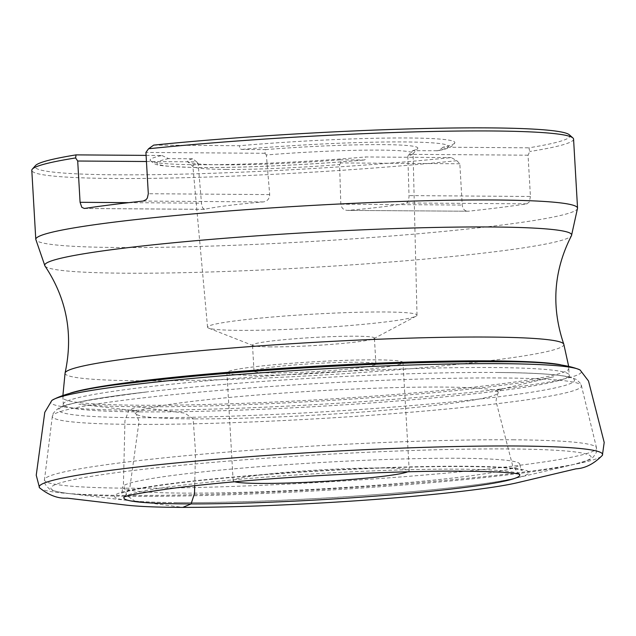 <?xml version="1.0" encoding="UTF-8"?>
<svg xmlns="http://www.w3.org/2000/svg" width="636" height="636" viewBox="0 0 636 636"><rect width="100%" height="100%" fill="white"/><g stroke="black" fill="none" stroke-linecap="round" stroke-linejoin="round"><path stroke-width="0.48" stroke-dasharray="3.18 2.39" d="M51.834 400.473A265.8 17.617 176.7 0 0 126.795 410.156A265.8 17.617 176.7 0 0 131.135 410.196A265.8 17.617 176.7 0 0 431.415 396.196A265.8 17.617 176.7 0 0 580.119 370.017M39.551 487.796A282.169 18.698 176.7 0 0 124.576 495.42A282.169 18.698 176.7 0 0 425.063 482.136A282.169 18.698 176.7 0 0 602.356 455.352M519.199 474.249A198.225 13.133 176.7 0 0 518.738 473.915A198.225 13.133 176.7 0 0 518.642 473.86A198.225 13.133 176.7 0 0 321.061 473.415A198.225 13.133 176.7 0 0 124.839 496.573A198.225 13.133 176.7 0 0 124.751 496.637A198.225 13.133 176.7 0 0 124.322 497.018M182.794 493.107A198.917 13.181 176.7 0 0 397.651 483.487A198.917 13.181 176.7 0 0 519.771 464.415A198.917 13.181 176.7 0 0 320.433 462.531A198.917 13.181 176.7 0 0 122.637 487.311A198.917 13.181 176.7 0 0 182.794 493.107M234.732 481.762A88.181 5.843 -3.3 0 1 233.15 480.768A88.181 5.843 -3.3 0 1 286.764 472.286A88.181 5.843 -3.3 0 1 382.546 467.977A88.181 5.843 -3.3 0 1 409.226 470.616A88.181 5.843 -3.3 0 1 407.771 471.785M270.976 346.89A61.048 4.047 -3.3 0 1 253.16 345.602A61.048 4.047 -3.3 0 1 252.508 345.062A61.048 4.047 -3.3 0 1 289.626 339.187A61.048 4.047 -3.3 0 1 355.929 336.205A61.048 4.047 -3.3 0 1 374.405 338.034A61.048 4.047 -3.3 0 1 373.817 338.646A61.048 4.047 -3.3 0 1 333.224 344.243A61.048 4.047 -3.3 0 1 270.976 346.89M272.478 372.927A61.048 4.047 176.7 0 0 338.789 369.937A61.048 4.047 176.7 0 0 375.908 364.062A61.048 4.047 176.7 0 0 314.725 363.538A61.048 4.047 176.7 0 0 254.01 371.09A61.048 4.047 176.7 0 0 272.478 372.927M226.241 169.422A110.29 7.306 -3.3 0 1 193.137 166.584A110.29 7.306 -3.3 0 1 192.867 166.131A110.29 7.306 -3.3 0 1 198.13 163.547L201.572 204.077L202.669 208.004L204.522 209.331A108.74 7.211 -3.3 0 1 263.304 201.93C267.319 201.318 269.457 198.877 269.696 194.6L266.357 154.961A110.29 7.306 -3.3 0 1 413.082 153.427A110.29 7.306 -3.3 0 1 412.867 153.912A110.29 7.306 -3.3 0 1 407.819 155.979L409.051 196.508L408.423 200.825L406.778 202.971A108.74 7.211 -3.3 0 1 347.995 210.365C343.941 210.436 341.556 208.377 340.817 204.188L339.592 164.565A110.29 7.306 -3.3 0 1 226.241 169.422M239.287 330.362A104.908 6.956 176.7 0 0 346.246 325.815A104.908 6.956 176.7 0 0 416 316.187A104.908 6.956 176.7 0 0 417.009 315.154A104.908 6.956 176.7 0 0 311.879 314.232A104.908 6.956 176.7 0 0 207.551 327.23A104.908 6.956 176.7 0 0 208.672 328.144A104.908 6.956 176.7 0 0 239.287 330.362M406.778 202.971L526.934 203.838A271.334 17.983 -3.3 0 1 468.152 211.232L347.367 210.389L468.152 211.232C464.789 211.2 462.809 209.149 462.213 205.062L459.836 163.778L456.815 160.693L451.282 157.585A267.939 17.76 -3.3 0 1 169.16 174.423A267.939 17.76 -3.3 0 1 35.513 165.559M153.689 145.111L239.613 145.731A152.624 10.112 176.7 0 1 454.716 143.052C452.896 146.55 447.251 149.102 437.791 150.732L412.716 150.668L407.819 155.979M569.331 134.784A267.939 17.76 -3.3 0 1 528.945 147.814L529.756 151.511L528.055 155.192L530.44 196.476L409.043 195.602M454.716 143.052A152.624 10.112 176.7 0 1 443.03 147.194L528.945 147.814M146.097 155.383L161.949 155.502A152.624 10.112 176.7 0 0 150.319 160.606A152.624 10.112 176.7 0 0 365.366 156.965L451.282 157.585M456.815 160.693A271.334 17.983 -3.3 0 1 113.9 178.478A271.334 17.983 -3.3 0 1 31.8 170.345M573.569 139.109A271.334 17.983 -3.3 0 1 529.756 151.511M526.934 203.838L529.319 201.938L530.44 196.476M266.357 154.961L264.934 153.292L265.594 149.603L241.585 149.436L239.581 148.49L239.613 145.731M443.03 147.194L439.563 150.072L437.791 150.732M459.836 163.778L340.824 162.919L339.775 159.843L364.213 160.002L365.692 159.262L365.366 156.965M161.949 155.502L168.643 158.61L192.652 158.785L196.707 161.878L146.447 161.512M196.707 161.878L198.13 163.547M264.934 153.292L145.922 152.433M528.055 155.192L409.051 154.333M339.592 164.565L340.824 162.919M412.716 150.668A115.347 7.648 176.7 0 0 417.613 148.609A115.347 7.648 176.7 0 0 265.594 149.603M192.652 158.785A115.347 7.648 176.7 0 0 187.811 161.862A115.347 7.648 176.7 0 0 339.775 159.843M253.597 375.296A88.181 5.843 176.7 0 0 349.387 370.987A88.181 5.843 176.7 0 0 402.993 362.504A88.181 5.843 176.7 0 0 314.621 361.741A88.181 5.843 176.7 0 0 226.917 372.656A88.181 5.843 176.7 0 0 253.597 375.296M194.696 485.705L195.498 451.91L193.129 418.671L184.718 413.114L160.852 409.966L136.994 406.825L128.822 410.188L124.95 420.762L123.44 484.028L126.787 495.444L134.745 501.049L182.81 507.377M194.918 418.878A181.491 12.028 176.7 0 0 386.99 410.061A181.491 12.028 176.7 0 0 498.06 393.032A181.491 12.028 176.7 0 0 316.307 390.957A181.491 12.028 176.7 0 0 135.993 413.909A181.491 12.028 176.7 0 0 190.721 418.854A181.491 12.028 176.7 0 0 191.865 418.862A181.491 12.028 176.7 0 0 194.918 418.878M577.552 208.139A271.334 17.983 -3.3 0 1 412.589 234.255A271.334 17.983 -3.3 0 1 117.875 247.507A271.334 17.983 -3.3 0 1 35.783 239.375M44.949 265.975A263.924 17.49 176.7 0 0 124.553 273.194A263.924 17.49 176.7 0 0 406.293 260.72A263.924 17.49 176.7 0 0 571.494 235.614M563.798 344.219A249.821 16.56 -3.3 0 1 414.259 368.395A249.821 16.56 -3.3 0 1 140.636 380.797A249.821 16.56 -3.3 0 1 65.079 372.974M70.556 393.032A253.359 16.79 176.7 0 0 62.908 397.635A253.359 16.79 176.7 0 0 139.57 405.235A253.359 16.79 176.7 0 0 414.759 392.857A253.359 16.79 176.7 0 0 568.791 368.467A253.359 16.79 176.7 0 0 560.658 364.77M139.952 411.89A253.359 16.79 -3.3 0 1 63.298 404.297A253.359 16.79 -3.3 0 1 217.321 379.907A253.359 16.79 -3.3 0 1 492.51 367.529A253.359 16.79 -3.3 0 1 569.172 375.129A253.359 16.79 -3.3 0 1 415.141 399.511A253.359 16.79 -3.3 0 1 139.952 411.89M512.894 439.786A276.493 18.325 -3.3 0 1 596.52 447.855A276.493 18.325 -3.3 0 1 321.57 482.287A276.493 18.325 -3.3 0 1 44.488 479.687A276.493 18.325 -3.3 0 1 214.117 453.166A276.493 18.325 -3.3 0 1 512.894 439.786M501.279 377.967A265.005 17.562 176.7 0 0 214.912 390.79A265.005 17.562 176.7 0 0 52.335 416.214A265.005 17.562 176.7 0 0 317.905 418.703A265.005 17.562 176.7 0 0 581.423 385.702A265.005 17.562 176.7 0 0 501.279 377.967M132.781 496.311A270.538 17.927 176.7 0 0 574.093 464.375A270.538 17.927 176.7 0 0 509.245 448.944A270.538 17.927 176.7 0 0 172.539 466.148A270.538 17.927 176.7 0 0 68.656 493.52A270.538 17.927 176.7 0 0 132.781 496.311M177.237 502.607A207.614 13.761 -3.3 0 1 128.035 500.46A207.614 13.761 -3.3 0 1 320.902 470.688A207.614 13.761 -3.3 0 1 515.915 478.089A207.614 13.761 -3.3 0 1 177.237 502.607M436.725 150.843A146.018 9.675 176.7 0 0 404.273 141.939A146.018 9.675 176.7 0 0 241.585 149.436M168.643 158.61A146.018 9.675 176.7 0 0 201.087 167.506A146.018 9.675 176.7 0 0 363.784 160.018M128.798 202.653L201.477 203.178M143.148 201.063L263.304 201.93M269.696 194.6L148.307 193.718M204.522 209.331L84.365 208.465M340.817 204.188L462.213 205.062M496.271 372.481A258.311 17.116 -3.3 0 1 496.199 397.087A258.311 17.116 -3.3 0 1 126.405 417.598A258.311 17.116 -3.3 0 1 147.902 391.808A258.311 17.116 -3.3 0 1 496.271 372.481M124.751 496.637L129.895 487.422L138.608 424.546C139.467 422.725 138.6 419.18 135.993 413.909C132.709 410.745 131.04 409.409 130.984 409.918L137.797 411.079L78.896 404.17C91.6 405.657 111.411 406.507 138.354 406.73C236.401 407.732 413.193 397.126 502.615 385.193C525.527 382.22 542.54 379.422 553.654 376.79L495.937 390.425L502.575 388.493C502.464 388 500.953 389.51 498.06 393.032C496.08 398.565 495.619 402.183 496.684 403.9L512.568 465.353L518.738 473.915M518.642 473.86L519.771 474.416M123.781 497.249L124.839 496.573M375.908 364.062L374.405 338.034M254.01 371.09L252.508 345.062M417.009 315.154L413.082 153.427M207.551 327.23L192.867 166.131M373.817 338.646L416 316.187M253.16 345.602L208.672 328.144M62.837 396.188L63.298 404.297L62.296 407.191C63.203 404.202 91.743 399.074 147.902 391.808C110.155 396.141 83.658 400.402 68.418 404.591C58.766 405.434 51.516 414.211 52.335 416.214L44.488 479.687C43.471 481.905 45.045 484.918 49.187 488.734C50.681 490.396 57.168 491.986 68.656 493.52L128.035 500.46C139.348 501.756 155.907 502.488 177.722 502.639C223.435 502.861 277.447 501.041 339.751 497.177C423.751 491.66 482.478 485.3 515.915 478.089L574.093 464.375C592.816 458.699 591.114 460.591 596.425 452.307L596.52 447.855L581.423 385.702C582.027 385.026 580.278 382.912 576.176 379.374L571.303 377.506C559.251 374.381 534.248 372.712 496.303 372.481L496.247 372.481C532.904 372.815 556.548 374.254 567.169 376.782L570.5 377.887L569.172 375.129L568.616 366.058M150.319 160.606C156.655 165.614 154.238 165.765 192.454 167.435C233.674 168.294 307.14 165.106 364.213 160.002M83.976 208.489L204.267 209.355M412.867 153.912L417.613 148.609M193.137 166.584L187.811 161.862M519.771 464.415L520.9 469.058L522.387 470.441L518.245 469.4C504.825 467.07 476.921 466.156 434.515 466.649C380.916 467.484 323.589 470.219 262.533 474.853C204.18 479.465 161.902 484.33 135.699 489.45C126.492 491.477 121.5 492.86 120.729 493.6C121.858 493.051 122.494 490.96 122.637 487.311M409.226 470.616L402.993 362.504M233.15 480.768L226.917 372.656"/><path stroke-width="0.95" d="M602.379 455.304L604.2 442.457L588.499 380.988L580.119 370.017A265.8 17.617 176.7 0 0 579.992 369.945A265.8 17.617 176.7 0 0 315.059 369.341A265.8 17.617 176.7 0 0 51.945 400.386A265.8 17.617 176.7 0 0 51.834 400.473L44.774 412.343L36.236 475.211L39.519 487.764A282.169 18.698 176.7 0 0 39.551 487.796C48.845 495.277 58.083 498.735 67.257 498.163L125.976 505.087C138.751 506.55 157.482 507.313 182.166 507.377C223.673 507.433 271.985 505.851 327.103 502.647C410.625 497.734 488.663 489.664 518.491 482.454L576.025 468.827C585.192 468.342 593.968 463.851 602.356 455.352A282.169 18.698 176.7 0 0 602.379 455.304A282.169 18.698 176.7 0 0 319.829 452.045A282.169 18.698 176.7 0 0 39.519 487.764M124.322 497.018A198.225 13.133 176.7 0 0 183.891 503.879A198.225 13.133 176.7 0 0 189.504 503.911A198.225 13.133 176.7 0 0 408.845 493.353A198.225 13.133 176.7 0 0 519.199 474.249M407.771 471.785A88.181 5.843 -3.3 0 1 347.948 479.735A88.181 5.843 -3.3 0 1 259.838 483.416A88.181 5.843 -3.3 0 1 234.732 481.762M80.08 202.304L81.806 207.328L84.365 208.465A271.334 17.983 -3.3 0 1 143.148 201.063L146.073 199.672L147.353 198.019L148.307 193.718L145.922 152.433L148.554 148.76L153.689 145.111A267.939 17.76 -3.3 0 1 569.331 134.784L572.901 137.948A271.334 17.983 -3.3 0 1 573.569 139.109L577.552 208.139A271.334 17.983 -3.3 0 0 305.63 205.802A271.334 17.983 -3.3 0 0 35.783 239.375L31.8 170.345A271.334 17.983 -3.3 0 1 32.333 169.12A271.334 17.983 -3.3 0 1 75.612 157.943L77.703 161.019L80.08 202.304L128.798 202.653M32.333 169.12L35.513 165.559A267.939 17.76 -3.3 0 1 76.034 154.882L146.097 155.383M76.034 154.882L75.612 157.943M148.554 148.76A271.334 17.983 -3.3 0 1 419.927 131.755A271.334 17.983 -3.3 0 1 572.901 137.948M146.447 161.512L77.703 161.019M182.81 507.377L191.094 503.919L194.513 493.401L194.696 485.705M571.494 235.614A263.924 17.49 176.7 0 0 307.172 232.633A263.924 17.49 176.7 0 0 44.949 265.975C66.74 298.618 73.45 334.282 65.079 372.974A249.821 16.56 -3.3 0 1 219.205 349.069A249.821 16.56 -3.3 0 1 488.281 337.056A249.821 16.56 -3.3 0 1 563.798 344.219C551.038 306.751 553.598 270.546 571.494 235.614L577.552 208.139M560.658 364.77A253.359 16.79 176.7 0 0 314.868 366.288A253.359 16.79 176.7 0 0 70.556 393.032M579.992 369.945C567.066 364.174 540.441 361.455 500.119 361.765C446.854 361.335 382.991 363.283 308.555 367.624C239.446 371.782 180.298 376.902 131.111 382.991C90.582 387.34 64.196 393.143 51.945 400.386M519.771 474.416C514.119 472.27 489.132 471.173 444.826 471.117C406.945 471.451 364.46 472.985 317.372 475.728C260.235 479.154 211.915 483.36 172.404 488.345C143.291 492.383 127.081 495.349 123.781 497.249L123.845 497.209M568.616 366.058L563.798 344.219M62.837 396.188L65.079 372.974M44.949 265.975L35.783 239.375"/></g></svg>
